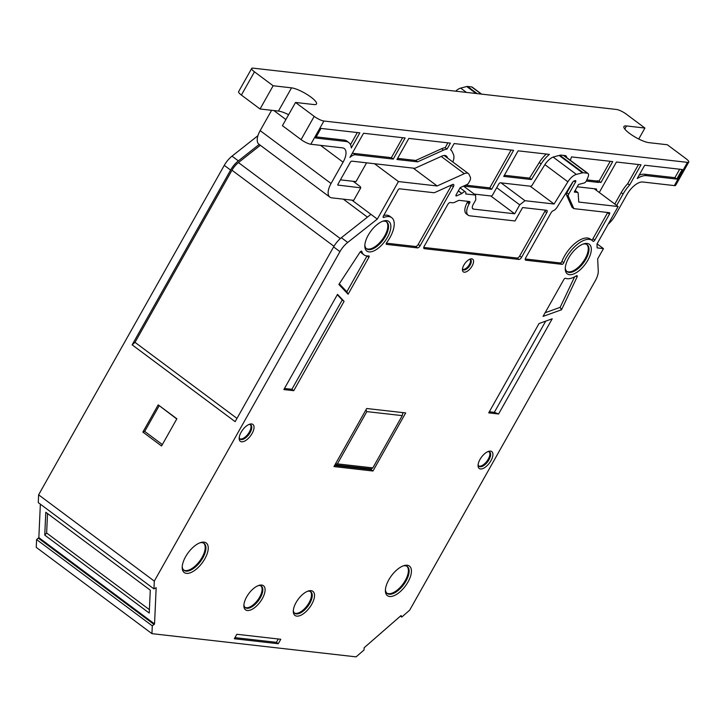 <?xml version="1.0" encoding="UTF-8"?>
<svg xmlns="http://www.w3.org/2000/svg" width="725" height="725" viewBox="0 0 725 725"><rect width="100%" height="100%" fill="white"/><g stroke="black" fill="none" stroke-linecap="round" stroke-linejoin="round"><path stroke-width="1.09" d="M293.344 610.45A13.422 6.298 126.7 0 0 294.712 613.268A13.422 6.298 126.7 0 0 309.765 603.336A13.422 6.298 126.7 0 0 310.753 591.754A13.422 6.298 126.7 0 0 307.663 591.247M294.368 612.96A13.403 6.289 126.7 0 0 309.031 602.792A13.403 6.289 126.7 0 0 310.363 591.518M296.09 602.502A15.026 7.06 -53.3 0 1 308.515 590.947A15.026 7.06 -53.3 0 1 311.741 604.287A15.026 7.06 -53.3 0 1 300.077 615.579A15.026 7.06 -53.3 0 1 293.299 611.356A15.026 7.06 -53.3 0 1 296.09 602.502M243.917 604.822A13.422 6.298 126.7 0 0 245.286 607.641A13.422 6.298 126.7 0 0 260.338 597.717A13.422 6.298 126.7 0 0 261.326 586.135A13.422 6.298 126.7 0 0 258.236 585.628M244.941 607.342A13.403 6.289 126.7 0 0 259.604 597.173A13.403 6.289 126.7 0 0 260.937 585.9M246.663 596.883A15.026 7.06 -53.3 0 1 259.097 585.329A15.026 7.06 -53.3 0 1 262.314 598.66A15.026 7.06 -53.3 0 1 250.651 609.961A15.026 7.06 -53.3 0 1 243.872 605.728A15.026 7.06 -53.3 0 1 246.663 596.883M462.523 268.64A6.262 2.936 126.7 0 0 463.112 269.691A6.262 2.936 126.7 0 0 470.135 265.06A6.262 2.936 126.7 0 0 470.597 259.659A6.262 2.936 126.7 0 0 469.428 259.387M470.172 259.45A6.235 2.927 -53.3 0 1 469.383 264.507A6.235 2.927 -53.3 0 1 462.795 269.337M463.891 265.06A7.893 3.707 -53.3 0 1 470.308 259.024A7.893 3.707 -53.3 0 1 472.111 265.993A7.893 3.707 -53.3 0 1 465.921 271.947A7.893 3.707 -53.3 0 1 462.423 269.591A7.893 3.707 -53.3 0 1 463.891 265.06M239.241 437.374A8.89 4.178 126.7 0 0 240.138 439.142A8.89 4.178 126.7 0 0 250.116 432.562A8.89 4.178 126.7 0 0 250.768 424.886A8.89 4.178 126.7 0 0 248.82 424.533M250.361 424.66A8.872 4.169 -53.3 0 1 249.364 432.009A8.872 4.169 -53.3 0 1 239.803 438.815M241.117 432.245A10.531 4.948 -53.3 0 1 249.681 424.197A10.531 4.948 -53.3 0 1 252.092 433.496A10.531 4.948 -53.3 0 1 243.836 441.443A10.531 4.948 -53.3 0 1 239.168 438.29A10.531 4.948 -53.3 0 1 241.117 432.245M478.128 464.544A8.89 4.178 126.7 0 0 479.026 466.311A8.89 4.178 126.7 0 0 489.003 459.732A8.89 4.178 126.7 0 0 489.665 452.056A8.89 4.178 126.7 0 0 487.717 451.702M489.248 451.829A8.872 4.169 -53.3 0 1 488.251 459.179A8.872 4.169 -53.3 0 1 478.69 465.985M480.013 459.414A10.531 4.948 -53.3 0 1 488.568 451.367A10.531 4.948 -53.3 0 1 490.979 460.665A10.531 4.948 -53.3 0 1 482.723 468.613A10.531 4.948 -53.3 0 1 478.056 465.459A10.531 4.948 -53.3 0 1 480.013 459.414M182.238 566.606A16.802 7.884 126.7 0 0 183.905 570.267A16.802 7.884 126.7 0 0 202.819 557.888A16.802 7.884 126.7 0 0 203.988 543.342A16.802 7.884 126.7 0 0 200.009 542.78M203.616 543.116A16.766 7.866 -53.3 0 1 202.094 557.362A16.766 7.866 -53.3 0 1 183.579 569.968M185.627 556.664A18.442 8.655 -53.3 0 1 200.87 542.49A18.442 8.655 -53.3 0 1 204.831 558.848A18.442 8.655 -53.3 0 1 190.512 572.705A18.442 8.655 -53.3 0 1 182.202 567.521A18.442 8.655 -53.3 0 1 185.627 556.664M385.428 589.724A16.802 7.884 126.7 0 0 387.105 593.376A16.802 7.884 126.7 0 0 406.009 580.997A16.802 7.884 126.7 0 0 407.187 566.452A16.802 7.884 126.7 0 0 403.2 565.89M406.807 566.225A16.766 7.866 -53.3 0 1 405.284 580.471A16.766 7.866 -53.3 0 1 386.778 593.077M388.817 579.773A18.442 8.655 -53.3 0 1 404.07 565.6A18.442 8.655 -53.3 0 1 408.021 581.957A18.442 8.655 -53.3 0 1 393.702 595.823A18.442 8.655 -53.3 0 1 385.392 590.63A18.442 8.655 -53.3 0 1 388.817 579.773M364.847 245.113A16.802 7.884 126.7 0 0 366.524 248.766A16.802 7.884 126.7 0 0 385.428 236.386A16.802 7.884 126.7 0 0 386.606 221.841A16.802 7.884 126.7 0 0 382.628 221.279M386.226 221.614A16.766 7.866 -53.3 0 1 384.712 235.861A16.766 7.866 -53.3 0 1 366.197 248.467M368.246 235.163A18.442 8.655 -53.3 0 1 383.489 220.989A18.442 8.655 -53.3 0 1 387.449 237.347A18.442 8.655 -53.3 0 1 373.13 251.212A18.442 8.655 -53.3 0 1 364.82 246.02A18.442 8.655 -53.3 0 1 368.246 235.163M565.301 267.906A16.802 7.884 126.7 0 0 566.968 271.567A16.802 7.884 126.7 0 0 585.882 259.188A16.802 7.884 126.7 0 0 587.06 244.642A16.802 7.884 126.7 0 0 583.072 244.08M586.679 244.407A16.766 7.866 -53.3 0 1 585.157 258.653A16.766 7.866 -53.3 0 1 566.642 271.268M568.69 257.964A18.442 8.655 -53.3 0 1 583.942 243.781A18.442 8.655 -53.3 0 1 587.893 260.148A18.442 8.655 -53.3 0 1 573.575 274.005A18.442 8.655 -53.3 0 1 565.264 268.821A18.442 8.655 -53.3 0 1 568.69 257.964M525.235 258.97L560.171 262.948A1.586 0.743 126.7 0 0 561.92 261.353A23.2 10.893 -53.3 0 1 564.349 256.288A23.2 10.893 -53.3 0 1 590.295 239.069L592.162 240.455A23.2 10.893 -53.3 0 1 592.987 241.226A1.586 0.743 126.7 0 0 593.041 241.28A1.586 0.743 126.7 0 0 594.817 240.102L609.462 214.111A1.586 0.743 126.7 0 0 609.58 212.751A1.586 0.743 126.7 0 0 609.39 212.679L573.865 208.637L568.291 196.167A2.637 1.242 -53.3 0 1 568.699 194.155L575.532 182.029A1.586 0.743 126.7 0 0 575.65 180.67A1.586 0.743 126.7 0 0 575.224 180.616L574.481 180.806A2.637 1.242 126.7 0 0 572.36 182.655L557.153 207.151A5.274 2.474 -53.3 0 1 553.175 210.767A2.637 1.242 -53.3 0 0 551.072 212.769L525.688 257.828A2.637 1.242 -53.3 0 0 525.48 260.094A2.637 1.242 -53.3 0 0 525.797 260.212L562.038 264.335A1.586 0.743 126.7 0 0 563.787 262.749A23.2 10.893 -53.3 0 1 566.207 257.683A23.2 10.893 -53.3 0 1 592.162 240.455M420.083 245.811L453.361 186.76A2.637 1.242 -53.3 0 0 453.56 184.494A2.637 1.242 -53.3 0 0 452.545 184.512L435.082 192.406A5.274 2.474 126.7 0 1 433.686 192.696L399.611 188.817A1.586 0.743 -53.3 0 0 398.025 190.068L383.38 216.059A1.586 0.743 126.7 0 0 383.262 217.418A1.586 0.743 126.7 0 0 383.797 217.437A23.2 10.893 -53.3 0 1 391.718 217.663A23.2 10.893 -53.3 0 1 386.697 242.603A1.586 0.743 126.7 0 0 386.479 242.947A1.586 0.743 126.7 0 0 386.353 244.307A1.586 0.743 126.7 0 0 386.543 244.379L417.455 247.896L415.588 246.5A2.637 1.242 126.7 0 0 418.216 244.425L420.083 245.811A2.637 1.242 -53.3 0 1 417.455 247.896M400.427 616.105L401.732 617.084L401.07 615.543L364.14 647.751L364.059 649.944L356.12 656.868L151.942 633.65L36.25 547.357L36.603 539.563L152.295 625.856L154.543 623.917L156.174 587.685L153.954 588.899L154.307 581.115L38.615 494.822L38.271 502.615L153.954 588.899M644.924 128.044L626.264 114.124A7.912 1.84 29.4 0 0 616.549 109.475L252.998 68.132A7.912 1.84 29.4 0 0 251.702 68.422A7.912 1.84 29.4 0 0 254.475 71.838L241.389 95.066L260.048 108.986L273.135 85.758L291.532 87.852A15.823 3.688 -150.6 0 1 310.971 97.132A15.823 3.688 -150.6 0 1 316.508 103.965A15.823 3.688 -150.6 0 1 313.925 104.554L295.528 102.461L282.433 125.688L301.093 139.608L314.188 116.372A7.912 1.84 29.4 0 0 323.903 121.021L687.454 162.364A7.912 1.84 29.4 0 0 688.75 162.074A7.912 1.84 29.4 0 0 685.977 158.657L667.317 144.746L648.92 142.653A15.823 3.688 -150.6 0 1 632.535 135.475A15.823 3.688 -150.6 0 1 623.944 126.531A15.823 3.688 -150.6 0 1 626.527 125.951L644.924 128.044L638.743 139.019M367.43 217.128L343.342 199.167M260.338 145.281L238.443 162.572A13.186 6.19 126.7 0 0 231.982 170.239L135.013 342.336L236.984 418.397M176.764 418.978L158.213 404.858L142.879 432.073L144.71 431.411L159.128 405.828M144.71 431.411L162.346 444.561M47.524 513.545L46.645 533.011L149.395 609.653M359.827 132.838L320.976 128.416L315.574 138.013L345.979 141.475A23.336 10.957 -53.3 0 1 348.834 142.571A23.336 10.957 -53.3 0 1 351.299 147.982L359.827 132.838M447.035 149.123L450.406 143.133L408.846 138.412L396.965 159.5L417.591 161.847L443.473 150.157A19.122 8.972 -53.3 0 1 447.035 149.123L445.168 147.71A19.14 8.99 126.7 0 0 441.616 148.743L415.733 160.442L417.591 161.847M458.363 190.847L461.97 193.53A3.951 1.858 -53.3 0 1 465.468 191.917A3.951 1.858 -53.3 0 1 465.74 193.965L475.555 195.079L463.529 186.108L491.641 189.288L513.599 150.32L454.122 143.559L450.597 149.812A19.122 8.972 -53.3 0 1 450.877 150.012A19.122 8.972 -53.3 0 1 452.291 151.851L453.487 154.525A13.848 6.498 -53.3 0 1 452.844 162.001M415.733 160.442L397.599 158.376M405.139 137.986L363.542 133.255L349.939 157.398A9.099 4.268 -53.3 0 1 355.431 154.778L393.249 159.083L405.139 137.986M616.649 205.447L623.083 194.028A23.336 10.957 -53.3 0 1 629.599 185.056L641.009 164.811L616.44 162.019L599.267 192.488M629.599 185.056L627.723 183.652A23.363 10.966 126.7 0 0 621.207 192.632L614.773 204.051M682.198 169.496L644.715 165.237L637.23 178.522A23.336 10.957 -53.3 0 1 646.383 175.64L676.787 179.093L682.198 169.496M260.048 108.986L278.445 111.079A15.823 3.688 -150.6 0 1 288.623 114.713M241.389 95.066A7.912 1.84 -150.6 0 1 238.616 91.658L251.702 68.422M323.903 121.021L310.817 144.248L342.39 147.846A15.823 7.422 -53.3 0 1 344.293 148.562A15.823 7.422 -53.3 0 1 343.079 162.183L331.062 183.507A15.823 7.422 126.7 0 0 329.839 197.118A15.823 7.422 126.7 0 0 331.751 197.843L353.709 200.345L360.76 187.838L360.271 186.597L353.166 181.304M310.817 144.248A7.912 1.84 -150.6 0 1 301.093 139.608M518.13 150.836L503.73 176.402L531.416 179.546L541.131 163.913A19.122 8.972 -53.3 0 1 549.423 154.398L518.13 150.836M337.85 185.065L360.76 187.838M338.113 185.256A1.314 0.616 -53.3 0 1 337.95 185.201A1.314 0.616 -53.3 0 1 338.049 184.059L350.257 162.4A1.586 0.743 -53.3 0 1 351.843 161.149L414.691 168.3A1.586 0.743 126.7 0 0 415.108 168.209L441.878 156.12A11.6 5.447 -53.3 0 1 446.346 156.011A11.6 5.447 -53.3 0 1 447.225 157.144L447.678 158.15M474.213 194.083L491.142 196.004A1.586 0.743 126.7 0 0 492.728 194.762L498.764 184.041A1.586 0.743 -53.3 0 1 500.341 182.791L530.664 186.243A1.586 0.743 126.7 0 0 532.168 185.111L544.72 164.91A11.6 5.447 -53.3 0 1 554.036 156.781L560.643 155.078L565.192 155.594A6.326 2.972 -53.3 0 1 565.953 155.884A6.326 2.972 -53.3 0 1 566.642 157.533M577.236 186.787L596.222 188.944A1.586 0.743 -53.3 0 1 596.412 189.017A1.586 0.743 -53.3 0 1 596.331 190.294M608.121 224.261A15.823 7.422 126.7 0 0 614.981 215.796L626.998 194.472A15.823 7.422 -53.3 0 1 642.794 182.002L674.368 185.6L687.454 162.364M586.317 181.042L598.406 182.41A9.488 4.459 -53.3 0 1 600.925 182.537L612.725 161.593L571.481 156.908L570.357 160.288A9.099 4.268 -53.3 0 1 570.348 160.297M329.839 197.118L258.934 144.239A15.823 7.422 -53.3 0 1 260.157 130.618L271.603 110.3M688.75 162.074L675.664 185.301A7.912 1.84 -150.6 0 1 674.368 185.6M254.475 71.838L273.135 85.758M295.528 102.461L314.188 116.372M679.697 169.215L674.921 177.679L676.787 179.093M674.921 177.679L644.525 174.227A23.363 10.966 126.7 0 0 639.124 175.16M600.925 182.537L599.049 181.141L610.223 161.312M598.406 182.41L596.593 181.005A9.488 4.459 -53.3 0 1 599.049 181.141M596.593 181.005L586.951 179.909M348.834 142.571L346.985 141.157A23.363 10.966 126.7 0 0 344.121 140.061L316.209 136.889M546.315 154.044A19.14 8.99 126.7 0 0 539.255 162.518L529.549 178.132L531.416 179.546M529.549 178.132L504.364 175.269M511.098 150.039L489.774 187.875L491.641 189.288M489.774 187.875L465.695 185.138M393.249 159.083L391.382 157.669L353.573 153.365A9.126 4.287 126.7 0 0 352.132 153.51M627.723 183.652L638.507 164.53M391.382 157.669L402.638 137.705M445.168 147.71L447.905 142.852M350.501 144.665L357.325 132.548M477.159 93.625L467.552 86.456A5.274 2.474 126.7 0 0 466.755 86.529L460.665 88.106A10.549 4.948 126.7 0 0 455.699 91.187M40.355 504.174L38.851 537.624L36.603 539.563M44.751 535.123L149.241 613.06L150.274 590.186L45.784 512.249L44.751 535.123L46.645 533.011M597.083 243.854L603.463 248.612L597.672 258.879L598.252 270.933A15.823 7.422 -53.3 0 1 595.325 280.684L409.679 610.16L401.732 617.084M467.552 86.456L471.667 86.927A5.274 2.474 -53.3 0 1 472.301 87.172L481.645 94.132M158.213 404.858L176.873 418.778L161.539 445.993L142.879 432.073M235.145 421.66L132.14 344.837L235.145 421.66L333.609 246.908A15.823 7.422 -53.3 0 1 341.366 237.709L370.955 214.346L351.897 200.136M259.197 144.429L238.362 160.877A15.823 7.422 126.7 0 0 230.613 170.085L224.27 165.354L38.615 494.822M135.013 342.336L132.149 344.837L230.613 170.085M154.307 581.115L339.952 251.638A15.823 7.422 -53.3 0 1 347.71 242.44L377.299 219.086L398.442 181.558L437.157 185.962L413.259 168.137M257.928 135.693L232.018 156.147A15.823 7.422 126.7 0 0 224.27 165.354M374.544 163.732L398.442 181.558M437.157 185.962L464.317 173.683A10.549 4.948 -53.3 0 1 468.386 173.592A10.549 4.948 -53.3 0 1 469.184 174.625L470.38 177.299A5.274 2.474 -53.3 0 1 469.573 181.323L468.821 182.664A2.637 1.242 -53.3 0 1 466.882 184.594L460.176 187.63L456.152 194.771A1.314 0.616 126.7 0 0 456.043 195.913A1.314 0.616 126.7 0 0 456.551 195.895L461.825 193.521L458.327 190.911M475.555 195.079L475.781 199.855L473.262 204.323A5.274 2.474 126.7 0 0 472.854 208.863A5.274 2.474 126.7 0 0 473.498 209.108L514.678 213.793L519.716 204.858L524.982 200.698L554.081 204.015L530.183 186.189M490.789 195.968L514.678 213.793M575.143 190.503L577.87 192.542A2.637 1.242 126.7 0 1 578.16 193.158L578.749 202.058L618.108 206.534L594.21 188.718M618.108 206.534L596.965 244.062L597.146 247.887L603.463 248.612M151.942 633.65L152.295 625.856M370.955 214.346L377.299 219.086M366.587 162.826L356.002 181.622L340.424 179.854M577.87 192.542A2.637 1.242 126.7 0 0 577.553 192.415L574.272 192.043L578.55 184.449L584.123 183.008A2.637 1.242 126.7 0 0 586.353 180.969L588.283 176.456A5.274 2.474 126.7 0 0 587.993 173.456A5.274 2.474 126.7 0 0 587.359 173.221L583.235 172.749A5.274 2.474 -53.3 0 0 582.447 172.822L576.357 174.399A10.549 4.948 126.7 0 0 567.883 181.785L554.081 204.015M501.084 182.881L524.982 200.698M496.707 187.693L519.716 204.858M545.109 312.756L560.135 307.364L561.522 309.774L543.061 316.399L563.851 279.506A1.586 0.743 126.7 0 1 565.536 278.291A23.2 10.893 -53.3 0 0 576.321 275.835A1.586 0.743 126.7 0 1 577.127 275.718A1.586 0.743 126.7 0 1 577.1 276.896L561.522 309.774M560.135 307.364L574.599 276.841M339.309 283.801L346.831 291.776L348.1 294.223L338.883 284.454L359.999 252.2A1.586 0.743 126.7 0 1 361.657 251.212A1.586 0.743 126.7 0 1 361.802 251.439A23.2 10.893 -53.3 0 0 363.968 254.856A23.2 10.893 -53.3 0 0 368.69 255.898A1.586 0.743 126.7 0 1 369.016 255.97A1.586 0.743 126.7 0 1 368.889 257.33L348.1 294.223M363.968 254.856L362.11 253.46A23.2 10.893 -53.3 0 1 360.524 251.575M346.831 291.776L367.022 255.943L368.889 257.33M489.33 411.764L494.332 412.335L498.582 413.993L488.704 412.869L539.047 323.522L552.223 318.792L498.582 413.993M494.332 412.335L545.726 321.121M284.49 388.464L291.876 389.307L293.743 390.693L283.865 389.57L337.506 294.377L344.085 301.346L293.743 390.693M291.876 389.307L342.227 299.96L344.085 301.346M342.227 299.96L337.297 294.74M453.361 186.76L451.494 185.373A2.637 1.242 126.7 0 0 451.729 184.884M451.494 185.373L418.216 244.425M383.706 215.488A23.2 10.893 -53.3 0 1 389.851 216.267L391.718 217.663M386.362 243.174L415.588 246.5M423.79 248.285L424.315 248.675A2.637 1.242 -53.3 0 1 423.998 248.557A2.637 1.242 -53.3 0 1 424.207 246.282L447.688 204.595A2.637 1.242 -53.3 0 1 450.325 202.52L452.373 202.755A9.226 4.332 126.7 0 0 455.653 201.813L458.961 200.327L469.582 201.532A1.586 0.743 -53.3 0 1 469.773 201.604A1.586 0.743 -53.3 0 1 469.646 202.964L469.147 203.861A13.186 6.19 126.7 0 0 468.132 215.207A13.186 6.19 126.7 0 0 469.718 215.805L515.022 220.962L522.58 207.558L546.623 210.295A2.637 1.242 -53.3 0 1 546.94 210.413A2.637 1.242 -53.3 0 1 546.741 212.679L521.565 257.357A2.637 1.242 -53.3 0 1 518.937 259.432L517.07 258.046A2.637 1.242 126.7 0 0 519.698 255.961L521.565 257.357M546.741 212.679L544.874 211.292A2.637 1.242 126.7 0 0 545.318 210.141M544.874 211.292L519.698 255.961M467.906 201.342A1.586 0.743 -53.3 0 1 467.779 201.568L467.281 202.465A13.186 6.19 126.7 0 0 466.266 213.812L468.132 215.207M423.753 247.433L517.07 258.046M424.315 248.675L518.937 259.432M573.865 208.637L571.998 207.241L566.424 194.78A2.637 1.242 -53.3 0 1 566.832 192.768L572.995 181.821M591.491 239.957A1.586 0.743 126.7 0 0 592.95 238.715L607.595 212.724A1.586 0.743 126.7 0 0 607.713 212.488M333.971 466.574L372.958 471.014L405.683 412.933L366.696 408.501L333.971 466.574M334.587 465.468L371.091 469.619L372.958 471.014M371.091 469.619L371.708 468.531M402.747 413.449L403.191 412.652M280.783 639.269L236.848 634.275L234.329 638.743L278.264 643.737L280.783 639.269M234.954 637.628L276.397 642.341L278.264 643.737M276.397 642.341L278.291 638.988M334.968 464.798L371.055 468.903L372.813 467.906L402.266 415.633L366.841 411.61L337.388 463.873L372.813 467.906M335.312 464.19L337.388 463.873M402.266 415.633L402.928 412.625M365.926 409.861L366.841 411.61M238.443 162.572L340.333 238.57M231.982 170.239L333.962 246.301M441.616 148.743L443.473 150.157M621.207 192.632L623.083 194.028M291.532 87.852L278.445 111.079M626.527 125.951L624.787 129.05M343.079 162.183L320.513 145.353M285.904 119.534L273.869 110.562M331.062 183.507L260.157 130.618M445.014 155.494L447.225 157.144M644.525 174.227L646.383 175.64M344.121 140.061L345.979 141.475M539.255 162.518L541.131 163.913M353.573 153.365L355.431 154.778M460.665 88.106L466.438 92.41M38.461 538.249L154.153 624.542M38.851 537.624L154.543 623.917M481.273 94.096L471.667 86.927M333.609 246.908L339.952 251.638M238.362 160.877L232.018 156.147M464.317 173.683L441.19 156.428M456.551 195.895L455.916 195.424M473.498 209.108L472.446 208.329M476.108 93.507L466.755 86.529M575.097 190.584L577.553 192.415M563.461 155.395L587.359 173.221M559.827 155.286L583.235 172.749M559.165 155.458L582.447 172.822M576.357 174.399L553.139 157.08M567.883 181.785L544.892 164.638M341.366 237.709L347.71 242.44M575.976 276.053L577.1 276.896M383.09 216.902L383.797 217.437M467.281 202.465L469.147 203.861M467.779 201.568L469.646 202.964M525.272 259.822L525.797 260.212M566.424 194.78L568.291 196.167M566.832 192.768L568.699 194.155M574.091 180.96L575.532 182.029M607.595 212.724L609.462 214.111M592.95 238.715L594.817 240.102M561.92 261.353L563.787 262.749M560.171 262.948L562.038 264.335M460.04 187.875L465.468 191.917M468.386 173.592L444.099 155.485M563.832 155.44L587.993 173.456"/></g></svg>
